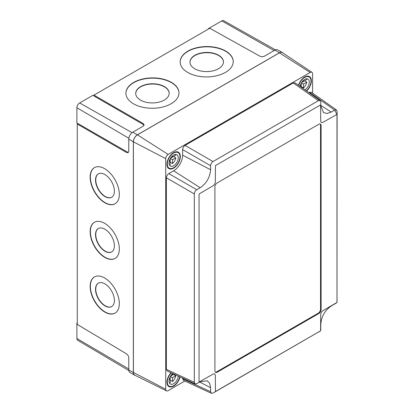 <?xml version="1.0" encoding="UTF-8"?>
<svg xmlns="http://www.w3.org/2000/svg" width="414" height="414" viewBox="0 0 414 414"><rect width="100%" height="100%" fill="white"/><g stroke="black" fill="none" stroke-linecap="round" stroke-linejoin="round"><path stroke-width="0.62" d="M114.404 191.128A13.471 7.711 60.4 0 1 111.609 197.297A13.471 7.711 60.4 0 1 101.332 193.602A13.471 7.711 60.4 0 1 95.52 180.038A13.471 7.711 60.4 0 1 98.315 173.87A13.471 7.711 60.4 0 1 108.592 177.565A13.471 7.711 60.4 0 1 114.404 191.128M111.723 197.23A13.471 7.711 60.4 0 1 101.487 193.39A13.471 7.711 60.4 0 1 95.753 179.904A13.471 7.711 60.4 0 1 98.434 173.802M114.404 245.787A13.471 7.711 60.4 0 1 111.609 251.955A13.471 7.711 60.4 0 1 101.332 248.255A13.471 7.711 60.4 0 1 95.52 234.691A13.471 7.711 60.4 0 1 98.315 228.523A13.471 7.711 60.4 0 1 108.592 232.223A13.471 7.711 60.4 0 1 114.404 245.787M111.723 251.888A13.471 7.711 60.4 0 1 101.487 248.043A13.471 7.711 60.4 0 1 95.753 234.562A13.471 7.711 60.4 0 1 98.434 228.461M114.404 300.44A13.471 7.711 60.4 0 1 111.609 306.608A13.471 7.711 60.4 0 1 101.332 302.913A13.471 7.711 60.4 0 1 95.52 289.35A13.471 7.711 60.4 0 1 98.315 283.181A13.471 7.711 60.4 0 1 108.592 286.876A13.471 7.711 60.4 0 1 114.404 300.44M111.723 306.541A13.471 7.711 60.4 0 1 101.487 302.701A13.471 7.711 60.4 0 1 95.753 289.215A13.471 7.711 60.4 0 1 98.434 283.114M119.32 248.943A20.819 11.913 60.4 0 1 115.004 258.476A20.819 11.913 60.4 0 1 99.117 252.763A20.819 11.913 60.4 0 1 90.138 231.799A20.819 11.913 60.4 0 1 94.459 222.266A20.819 11.913 60.4 0 1 110.341 227.979A20.819 11.913 60.4 0 1 119.32 248.943M115.118 258.408A20.819 11.913 60.4 0 1 99.272 252.55A20.819 11.913 60.4 0 1 90.371 231.669A20.819 11.913 60.4 0 1 94.573 222.199M119.32 194.285A20.819 11.913 60.4 0 1 115.004 203.823A20.819 11.913 60.4 0 1 99.117 198.104A20.819 11.913 60.4 0 1 90.138 177.145A20.819 11.913 60.4 0 1 94.459 167.608A20.819 11.913 60.4 0 1 110.341 173.326A20.819 11.913 60.4 0 1 119.32 194.285M115.118 203.755A20.819 11.913 60.4 0 1 99.272 197.892A20.819 11.913 60.4 0 1 90.371 177.011A20.819 11.913 60.4 0 1 94.573 167.546M119.32 303.602A20.819 11.913 60.4 0 1 115.004 313.134A20.819 11.913 60.4 0 1 99.117 307.421A20.819 11.913 60.4 0 1 90.138 286.457A20.819 11.913 60.4 0 1 94.459 276.919A20.819 11.913 60.4 0 1 110.341 282.638A20.819 11.913 60.4 0 1 119.32 303.602M115.118 313.067A20.819 11.913 60.4 0 1 99.272 307.204A20.819 11.913 60.4 0 1 90.371 286.322A20.819 11.913 60.4 0 1 94.573 276.857M164.28 100.048A16.736 9.579 -0.4 0 0 169.181 93.212A16.736 9.579 -0.4 0 0 158.821 84.451A16.736 9.579 -0.4 0 0 140.615 86.624A16.736 9.579 -0.4 0 0 135.714 93.466A16.736 9.579 -0.4 0 0 146.075 102.227A16.736 9.579 -0.4 0 0 164.28 100.048M169.181 93.347A16.736 9.579 -0.4 0 0 158.712 84.694A16.736 9.579 -0.4 0 0 140.615 86.893A16.736 9.579 -0.4 0 0 135.714 93.6M218.54 68.724A16.736 9.579 -0.4 0 0 223.441 61.888A16.736 9.579 -0.4 0 0 213.081 53.121A16.736 9.579 -0.4 0 0 194.875 55.3A16.736 9.579 -0.4 0 0 189.974 62.136A16.736 9.579 -0.4 0 0 200.335 70.897A16.736 9.579 -0.4 0 0 218.54 68.724M223.441 62.017A16.736 9.579 -0.4 0 0 212.972 53.365A16.736 9.579 -0.4 0 0 194.875 55.569A16.736 9.579 -0.4 0 0 189.974 62.271M171.205 103.712A26.532 15.183 -0.4 0 0 178.977 92.871A26.532 15.183 -0.4 0 0 162.547 78.981A26.532 15.183 -0.4 0 0 133.686 82.427A26.532 15.183 -0.4 0 0 125.918 93.269A26.532 15.183 -0.4 0 0 142.344 107.164A26.532 15.183 -0.4 0 0 171.205 103.712M178.977 93.005A26.532 15.183 -0.4 0 0 162.438 79.224A26.532 15.183 -0.4 0 0 133.686 82.697A26.532 15.183 -0.4 0 0 125.918 93.404M225.464 72.383A26.532 15.183 -0.4 0 0 233.237 61.546A26.532 15.183 -0.4 0 0 216.807 47.651A26.532 15.183 -0.4 0 0 187.946 51.103A26.532 15.183 -0.4 0 0 180.178 61.945A26.532 15.183 -0.4 0 0 196.603 75.834A26.532 15.183 -0.4 0 0 225.464 72.383M233.237 61.676A26.532 15.183 -0.4 0 0 216.698 47.895A26.532 15.183 -0.4 0 0 187.951 51.372A26.532 15.183 -0.4 0 0 180.178 62.079M127.269 152.026L78.039 123.605L77.273 124.05L126.503 152.471L127.269 152.026L128.438 152.326M77.273 124.05L77.273 324.431L126.503 353.851C127.869 354.839 128.625 356.169 128.77 357.851L128.77 369.873L133.349 372.564A5.713 3.302 120 0 0 134.514 375.167A5.713 3.302 120 0 0 135.285 375.426M282.953 53.008A5.713 3.302 120 0 0 282.343 52.464A5.713 3.302 120 0 0 279.502 52.759L137.386 134.809A5.713 3.302 120 0 0 133.349 141.805L133.349 372.564M126.503 152.471L128.097 152.631L128.77 151.141L128.77 139.12A5.656 3.265 -60 0 1 132.77 132.19L143.182 126.177L144.134 124.852L143.203 123.548L93.973 95.127L93.973 96.012L143.203 124.433L143.203 123.548M282.343 52.464L277.696 49.851A5.656 3.265 120 0 0 274.886 50.141L264.474 56.149C262.947 56.868 261.415 56.878 259.878 56.185L209.779 28.261L93.973 95.127M134.514 375.167L129.924 372.45A5.656 3.265 -60 0 1 128.77 369.873M128.816 370.535L77.692 340.287A3.917 2.261 -60 0 1 76.895 338.502L76.895 323.06L77.273 323.277M208.408 29.058L208.408 28.623L221.78 20.902A3.917 2.261 -60 0 1 223.726 20.7L275.481 49.846M208.408 28.623L208.78 28.84M77.811 123.739L76.895 123.191L76.895 107.749A3.917 2.261 -60 0 1 79.664 102.951L93.036 95.23L93.973 95.748M144.041 125.297L143.203 124.433M76.895 323.06L77.273 322.842M319.163 331.655L213.008 393.083L211.388 393.3L210.586 391.685L210.586 387.69L209.727 383.4L207.264 380.808L200.19 381.687L196.733 383.685L195.108 383.902L194.311 382.288L194.311 193.928C194.456 192.143 195.263 190.745 196.733 189.736L200.19 187.739L173.637 170.801L168.788 173.601L196.733 189.736M199.046 382.075L213.019 374.142C214.426 373.48 215.192 373.925 215.327 375.472L215.44 391.541L320.591 330.827L320.705 314.635C320.84 312.932 321.606 311.602 323.013 310.635L336.986 302.443L336.986 114.362L323.013 122.301C321.606 122.958 320.84 122.513 320.705 120.966L320.591 104.902L215.44 165.61L215.327 181.808C215.192 183.505 214.426 184.841 213.019 185.803L199.046 194L199.046 382.075M336.986 300.787L337.105 111.485L336.484 109.974L334.683 110.088L331.221 112.085L327.07 113.488L323.603 112.649L320.829 106.082L320.829 102.087L320.203 100.576L295.042 82.836L293.247 82.95L185.063 145.407L213.008 161.543L318.407 100.69L320.203 100.576M200.19 187.739C206.498 183.386 209.965 177.383 210.586 169.73L210.586 165.735C210.731 163.954 211.538 162.557 213.008 161.543M180.038 376.937A9.47 5.465 -60 0 1 173.637 386.091A9.47 5.465 -60 0 1 168.902 386.562A9.47 5.465 -60 0 1 171.013 372.76M173.637 152.673A9.47 5.465 -60 0 1 178.372 152.202A9.47 5.465 -60 0 1 179.826 159.788A9.47 5.465 -60 0 1 173.637 168.136A9.47 5.465 -60 0 1 168.902 168.601A9.47 5.465 -60 0 1 167.453 161.015A9.47 5.465 -60 0 1 173.637 152.673M298.51 85.279A9.47 5.465 -60 0 1 304.673 77.02A9.47 5.465 -60 0 1 309.403 76.554A9.47 5.465 -60 0 1 306.634 91.008M320.705 328.98L320.829 324.043C321.45 316.389 324.912 310.386 331.221 306.034L335.443 303.457M336.872 114.3L334.683 110.088L309.522 92.348L308.979 92.664M210.586 165.735L182.641 149.604L182.641 155.203A12.736 7.354 -60 0 1 173.637 170.801M194.311 193.928L166.366 177.797L166.366 369.366L194.311 382.288M182.641 378.137L182.641 378.763L210.586 391.685M166.366 177.797C166.516 176.022 167.323 174.625 168.788 173.601M182.641 149.604C182.797 147.824 183.604 146.427 185.063 145.407M309.522 92.348L311.323 92.234L336.484 109.974M195.108 383.902L167.168 370.98L166.366 369.366M211.388 393.3L183.443 380.378L182.641 378.763M312.586 93.124L312.586 73.852A3.436 1.987 120 0 0 311.933 72.315A3.436 1.987 120 0 0 310.153 72.445L168.156 154.432A3.436 1.987 120 0 0 165.724 158.64L165.724 389.264A3.436 1.987 120 0 0 166.5 390.873A3.436 1.987 120 0 0 168.156 390.666L184.846 381.03M311.933 72.315L282.405 52.64A5.713 3.302 120 0 0 279.445 52.857L137.448 134.84A5.713 3.302 120 0 0 133.406 141.842L133.406 372.46A5.713 3.302 120 0 0 134.695 375.136L166.5 390.873M321.119 125.577A3.265 1.884 120 0 0 320.446 124.081A3.265 1.884 120 0 0 318.811 124.247L217.221 182.9A3.265 1.884 120 0 0 214.913 186.9L214.913 370.861A3.265 1.884 120 0 0 215.585 372.357A3.265 1.884 120 0 0 217.221 372.196L318.811 313.543A3.265 1.884 120 0 0 321.119 309.543L321.119 125.577L320.545 125.245A3.265 1.884 120 0 0 320.131 123.962M215.321 372.145A3.265 1.884 120 0 0 216.641 371.86L318.237 313.207A3.265 1.884 120 0 0 320.545 309.206L320.545 125.245M301.206 86.583L303.514 87.918A6.531 3.773 120 0 0 306.831 82.169L304.523 80.839L301.615 82.515M302.769 80.989L303.514 81.418L306.831 79.504A6.531 3.773 120 0 0 306.572 78.795M305.02 89.869A6.531 3.773 120 0 0 308.999 84.104A6.531 3.773 120 0 0 307.933 79.095A6.531 3.773 120 0 0 304.673 79.421A6.531 3.773 120 0 0 300.129 86.422M306.381 90.826A8.979 5.185 120 0 0 309.16 76.978A8.979 5.185 120 0 0 304.673 77.418A8.979 5.185 120 0 0 298.768 85.46M303.514 87.918L303.514 84.083L306.831 82.169M303.514 81.418L303.514 80.254M300.202 86.003L301.206 85.419L301.206 87.183M300.46 84.989L301.206 85.419L301.206 83.224M301.408 82.867L303.514 84.083M170.175 162.231L172.483 163.566A6.531 3.773 120 0 0 175.8 157.822L173.492 156.487L170.584 158.169M171.738 156.642L172.483 157.072L175.8 155.157A6.531 3.773 120 0 0 175.536 154.448M173.637 165.735A6.531 3.773 120 0 0 177.906 159.98A6.531 3.773 120 0 0 176.902 154.748A6.531 3.773 120 0 0 173.637 155.069A6.531 3.773 120 0 0 169.373 160.823A6.531 3.773 120 0 0 170.371 166.061A6.531 3.773 120 0 0 173.637 165.735M173.637 153.071A8.979 5.185 120 0 0 167.773 160.984A8.979 5.185 120 0 0 169.15 168.182A8.979 5.185 120 0 0 173.637 167.737A8.979 5.185 120 0 0 179.505 159.825A8.979 5.185 120 0 0 178.129 152.626A8.979 5.185 120 0 0 173.637 153.071M172.483 163.566L172.483 159.737L175.8 157.822M172.483 157.072L172.483 155.907M169.429 165.026A6.531 3.773 120 0 0 170.175 164.901L170.175 158.878M169.166 161.651L170.175 161.072L169.429 160.637M170.371 158.521L172.483 159.737M170.175 380.192L172.483 381.522A6.531 3.773 120 0 0 175.8 375.777L173.492 374.447L170.584 376.124M172.809 373.594A6.531 3.773 120 0 0 169.228 379.317A6.531 3.773 120 0 0 170.371 384.016A6.531 3.773 120 0 0 173.637 383.695A6.531 3.773 120 0 0 178.243 376.103M171.298 372.895A8.979 5.185 120 0 0 169.15 386.138A8.979 5.185 120 0 0 173.637 385.693A8.979 5.185 120 0 0 179.754 376.802M172.483 381.522L172.483 377.692L175.8 375.777M174.009 374.147L172.483 375.027L172.483 373.863M169.429 382.986A6.531 3.773 120 0 0 170.175 382.857L170.175 376.833M169.166 379.607L170.175 379.027L169.429 378.598M171.738 374.598L172.483 375.027M170.371 376.476L172.483 377.692M128.77 139.12L133.349 141.805M274.886 50.141L279.502 52.759M132.77 132.19L137.386 134.809M76.895 338.502L128.77 368.977M221.78 20.902L274.109 50.586M79.664 102.951L132.061 132.671M76.895 107.749L128.832 138.26M331.221 112.085L320.829 105.456M318.407 100.69L293.247 82.95M210.586 169.73L182.641 155.203M210.586 387.69L199.646 382.003M310.153 72.445L279.445 52.857M168.156 154.432L137.448 134.84M165.724 158.64L133.406 141.842M165.724 389.264L133.406 372.46M320.545 309.206L321.119 309.543M318.237 313.207L318.811 313.543M216.641 371.86L217.221 372.196M318.552 332.142L320.602 330.822M334.828 303.948L336.877 302.629M320.705 330.641L320.824 328.199M336.986 302.448L337.099 300M307.659 76.109L309.16 76.978M167.644 167.313L169.15 168.182M176.623 151.757L178.129 152.626M167.644 385.268L169.15 386.138"/></g></svg>
